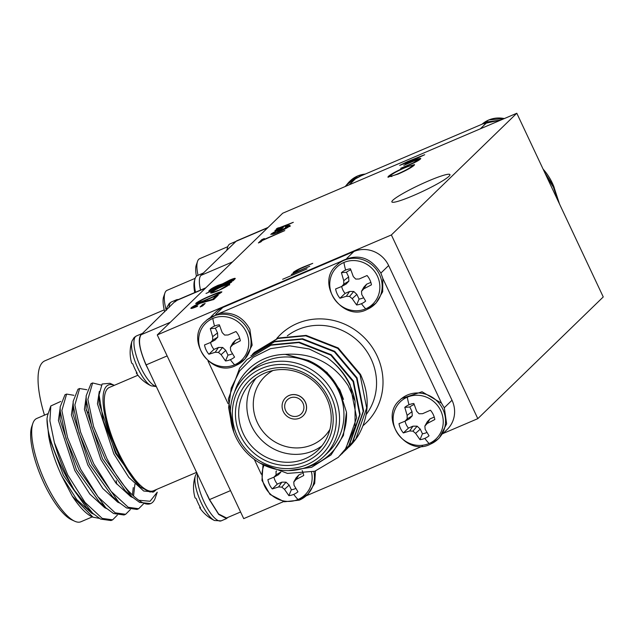 <?xml version="1.0" encoding="UTF-8"?>
<svg xmlns="http://www.w3.org/2000/svg" width="635" height="635" viewBox="0 0 635 635"><rect width="100%" height="100%" fill="white"/><g stroke="black" fill="none" stroke-linecap="round" stroke-linejoin="round"><path stroke-width="0.95" d="M196.929 472.837L195.397 475.726A25.773 7.914 66.9 0 0 200.065 500.213A25.773 7.914 66.9 0 0 214.519 520.517L214.519 520.517C208.463 517.62 203.525 513.358 199.7 507.714L200.2 507.262M199.652 507.555L200.549 507.873A18.693 5.739 66.9 0 1 198.191 503.388A18.693 5.739 66.9 0 1 196.175 498.578L195.056 497.832C192.905 490.347 193.016 482.981 195.397 475.726M156.226 386.334A27.281 8.382 66.9 0 1 140.716 367.268A27.281 8.382 66.9 0 1 135.572 336.534A27.281 8.382 66.9 0 1 136.398 335.971L134.191 337.447L132.016 341.035A25.773 7.914 66.9 0 0 136.684 365.522A25.773 7.914 66.9 0 0 151.138 385.826L151.138 385.826C145.082 382.929 140.144 378.666 136.319 373.023L136.819 372.57M136.271 372.864L137.168 373.182A18.693 5.739 66.9 0 1 134.81 368.697A18.693 5.739 66.9 0 1 132.794 363.887L131.675 363.141C129.524 355.656 129.635 348.29 132.016 341.035M169.061 307.61A27.281 8.382 66.9 0 1 170.696 302.45A27.281 8.382 66.9 0 1 171.521 301.895L169.315 303.371L167.132 306.959A25.773 7.914 66.9 0 0 166.64 309.959M407.281 397.169A25.773 24.36 45.9 0 1 440.746 410.71A25.773 24.36 45.9 0 1 429.093 443.516A25.773 24.36 45.9 0 1 395.629 429.974A25.773 24.36 45.9 0 1 407.281 397.169A36.743 11.287 66.9 0 0 409.003 404.773A18.693 17.669 45.9 0 1 413.837 403.495L416.687 411.297L419.1 413.766L422.585 413.687L430.443 410.218A18.693 17.669 45.9 0 1 433.276 414.591A18.693 17.669 45.9 0 1 434.824 419.521L427.204 423.505L424.878 426.037L425.148 429.284L429.038 435.8A18.693 17.669 45.9 0 1 424.823 438.388A18.693 17.669 45.9 0 1 419.989 439.666L415.592 433.364L412.933 431.141L409.694 430.982L403.376 432.943A18.693 17.669 45.9 0 1 399.002 423.648L405.074 421.164L407.154 418.87L407.13 415.385L404.789 407.36A18.693 17.669 45.9 0 1 409.003 404.773M311.523 472.162A25.773 24.36 45.9 0 1 297.998 499.507A25.773 24.36 45.9 0 1 269.899 493.586A25.773 24.36 45.9 0 1 263.938 465.455M302.181 470.598A18.693 17.669 45.9 0 1 303.205 473.281M303.308 473.647A18.693 17.669 45.9 0 1 303.72 475.504L296.101 479.488L293.775 482.028L294.045 485.275L297.942 491.792A18.693 17.669 45.9 0 1 293.719 494.379A18.693 17.669 45.9 0 1 288.885 495.657L284.496 489.355L281.829 487.124L278.598 486.966L272.28 488.934A18.693 17.669 45.9 0 1 267.906 479.639L273.979 477.147L276.058 474.853L276.034 471.368L276.59 470.94M343.9 262.477A25.773 24.36 45.9 0 1 377.365 276.019A25.773 24.36 45.9 0 1 365.712 308.824A25.773 24.36 45.9 0 1 332.248 295.283A25.773 24.36 45.9 0 1 343.9 262.477A36.743 11.287 66.9 0 0 345.623 270.081A18.693 17.669 45.9 0 1 350.456 268.803L353.306 276.606L355.719 279.075L359.204 278.995L367.062 275.526A18.693 17.669 45.9 0 1 369.887 279.9A18.693 17.669 45.9 0 1 371.443 284.829L363.823 288.814L361.498 291.346L361.767 294.592L365.657 301.109A18.693 17.669 45.9 0 1 361.442 303.697A18.693 17.669 45.9 0 1 356.608 304.975L352.211 298.672L349.552 296.442L346.313 296.283L339.995 298.252A18.693 17.669 45.9 0 1 335.621 288.957L341.693 286.472L343.773 284.17L343.749 280.694L341.408 272.669A18.693 17.669 45.9 0 1 345.623 270.081M212.804 318.46A25.773 24.36 45.9 0 1 246.269 332.01A25.773 24.36 45.9 0 1 234.617 364.815A25.773 24.36 45.9 0 1 201.152 351.274A25.773 24.36 45.9 0 1 212.804 318.46A36.743 11.287 66.9 0 0 214.527 326.072A18.693 17.669 45.9 0 1 219.353 324.795L222.202 332.597L224.623 335.066L228.1 334.986L235.966 331.518A18.693 17.669 45.9 0 1 238.792 335.891A18.693 17.669 45.9 0 1 240.34 340.812L232.72 344.797L230.394 347.329L230.664 350.583L234.561 357.1A18.693 17.669 45.9 0 1 230.338 359.688A18.693 17.669 45.9 0 1 225.504 360.966L221.115 354.663L218.448 352.433L215.217 352.274L208.899 354.243A18.693 17.669 45.9 0 1 204.526 344.948L210.598 342.455L212.677 340.162L212.654 336.677L210.304 328.66A18.693 17.669 45.9 0 1 214.527 326.072M413.385 195.564A32.099 3.58 -25.2 0 0 449.953 174.601A32.099 3.58 -25.2 0 0 428.434 180.967A32.099 3.58 -25.2 0 0 391.866 201.93A32.099 3.58 -25.2 0 0 413.385 195.564M203.049 273.153A32.48 9.977 66.9 0 0 201.057 275.296L203.398 273.026A32.48 9.977 66.9 0 0 203.049 273.153L197.429 275.55A32.48 9.977 66.9 0 0 195.501 292.235M195.183 278.328L167.068 290.33A30.813 9.461 66.9 0 0 164.909 293.045A30.813 9.461 66.9 0 0 166.219 310.221M194.778 279.852A30.813 9.461 66.9 0 0 194.731 292.568M164.909 293.045L163.639 296.759A27.734 8.517 66.9 0 0 164.711 311.833M235.664 241.506A32.48 9.977 66.9 0 0 233.672 243.649L236.006 241.387A32.48 9.977 66.9 0 0 235.664 241.506L230.045 243.903A32.48 9.977 66.9 0 0 227.155 249.968M227.798 246.682L199.684 258.683A30.813 9.461 66.9 0 0 197.525 261.406A30.813 9.461 66.9 0 0 198.025 275.296M227.393 248.214A30.813 9.461 66.9 0 0 226.79 250.325M197.525 261.406L196.255 265.113A27.734 8.517 66.9 0 0 196.421 276.241M227.83 517.438L226.52 518.581L218.694 514.429L209.407 499.697L146.153 364.879M148.463 369.84L146.026 365.006C138.517 347.178 137.303 336.677 142.375 333.502L176.832 299.633L178.554 299.474M141.692 333.7L142.375 333.502M74.612 521.176L71.525 519.747A53.499 16.431 -113.1 0 1 43.966 483.267A53.499 16.431 -113.1 0 1 31.75 426.617L32.853 423.386A56.174 17.248 66.9 0 0 45.68 482.878A56.174 17.248 66.9 0 0 74.612 521.176A56.174 17.248 66.9 0 0 80.915 521.756L92.329 516.882M48.204 413.568L36.79 418.441A56.174 17.248 66.9 0 0 32.853 423.386M114.316 385.334A58.849 18.074 66.9 0 0 117.626 452.493A58.849 18.074 66.9 0 0 140.176 486.886L116.253 453.239L103.41 421.211L99.06 394.867L102.116 384.008L109.974 383.302L114.332 385.326M196.683 472.313L153.487 490.76A56.174 17.248 -113.1 0 1 118.253 451.882A56.174 17.248 -113.1 0 1 109.363 387.445L137.93 375.245M74.406 490.291L65.683 475.52C53.118 451.144 46.895 432.276 46.998 418.917A58.849 18.074 -113.1 0 1 48.006 414.163L50.808 405.971L49.903 420.886L54.372 442.611A66.873 20.534 66.9 0 0 66.588 475.313A66.873 20.534 66.9 0 0 74.406 490.291L92.789 513.342L100.576 519.081L111.006 520.541L112.633 519.843L117.348 515.12M72.303 496.157L93.004 517.192L91.757 516.612A58.849 18.074 -113.1 0 1 72.303 496.157L61.825 476.115C55.316 462.137 50.943 448.881 48.704 436.34L46.998 418.917M60.738 401.447L50.808 405.971M93.004 517.192L99.306 518.343M101.29 385.072L92.615 382.961L90.995 383.659L86.169 395.819L86.249 400.113L91.948 427.236L105.085 458.875L131.81 496.673L139.597 502.412L150.67 503.603A66.873 20.534 -113.1 0 1 138.827 500.261L150.066 501.253L157.242 492.204L155.059 498.515A66.873 20.534 -113.1 0 1 150.67 503.603M92.615 382.961L87.876 399.423L93.575 426.537L106.712 458.176C117.181 478.361 127.889 492.395 138.827 500.261M54.372 442.611L67.691 474.845L85.019 502.404L102.203 518.382L112.633 519.843M88.067 412.806L86.154 410.083M73.874 395.303L66.604 394.073L64.984 394.764L60.158 406.924L60.238 411.226L65.937 438.34L79.073 469.979L105.799 507.786L113.586 513.524L124.008 514.985L125.635 514.294L130.358 509.564M66.604 394.073L61.865 410.535L67.564 437.65L80.693 469.289L98.028 496.848L115.205 512.826L125.635 514.294M86.884 389.747L79.613 388.517L77.986 389.215L73.16 401.368L73.247 405.67L78.946 432.784L92.075 464.423L118.801 502.229L126.587 507.968L137.017 509.429L138.644 508.738L143.367 504.007M79.613 388.517L74.866 404.979L80.574 432.094L93.702 463.733L111.038 491.3L128.214 507.278L138.644 508.738M116.816 484.18L116.149 480.616M345.44 186.253L348.71 182.34L361.204 175.808L482.679 123.936L501.634 119.721M554.236 187.587A56.174 53.094 -134.1 0 0 552.371 183.158A56.174 53.094 -134.1 0 0 543.084 169.085M559.506 203.986L553.863 186.793L544.751 172.641M558.586 202.033L553.426 187.222L545.862 174.982M430.578 444.055A27.281 25.789 45.9 0 0 438.031 439.103L430.427 444.159C405.852 457.351 378.317 417.465 400.034 399.939A27.281 25.789 45.9 0 1 407.487 394.994A27.281 25.789 45.9 0 1 442.912 409.329A27.281 25.789 45.9 0 1 438.031 439.103L439.452 437.729L446.635 423.87L444.333 407.948L441.539 403.209L422.037 391.763L401.471 398.574M441.539 403.209L382.81 278.408L380.952 273.256C370.618 256.961 357.275 253.032 340.939 261.461L337.804 264.136M244.967 359.013L252.151 345.17L249.857 329.24C243.07 316.992 232.942 311.69 219.472 313.333L206.978 319.857L205.557 321.239A27.281 25.789 45.9 0 1 213.011 316.286A27.281 25.789 45.9 0 1 248.436 330.621A27.281 25.789 45.9 0 1 243.554 360.402A27.281 25.789 45.9 0 1 236.101 365.355M303.085 415.838A12.573 11.882 -134.1 0 0 303.117 415.814A12.573 11.882 -134.1 0 0 305.364 402.09A12.573 11.882 -134.1 0 0 285.607 397.764A12.573 11.882 -134.1 0 0 285.575 397.796M305.3 402.153A12.573 11.882 -134.1 0 0 285.544 397.827A12.573 11.882 -134.1 0 0 283.297 411.551A12.573 11.882 -134.1 0 0 303.054 415.869A12.573 11.882 -134.1 0 0 305.3 402.153M331.145 396.526A53.499 50.562 -134.1 0 0 261.691 368.419A53.499 50.562 -134.1 0 0 237.506 436.523A53.499 50.562 -134.1 0 0 306.967 464.63A53.499 50.562 -134.1 0 0 331.145 396.526M235.791 436.912A56.174 53.094 45.9 0 1 245.84 375.602A56.174 53.094 45.9 0 1 334.113 394.922A56.174 53.094 45.9 0 1 324.072 456.232A56.174 53.094 45.9 0 1 235.791 436.912M328.343 397.732A50.284 47.53 45.9 0 1 305.602 461.74A50.284 47.53 45.9 0 1 240.316 435.324A50.284 47.53 45.9 0 1 263.049 371.308A50.284 47.53 45.9 0 1 328.343 397.732M243.284 433.713A47.609 44.998 -134.1 0 0 318.111 450.088A47.609 44.998 -134.1 0 0 326.628 398.121A47.609 44.998 -134.1 0 0 251.801 381.746A47.609 44.998 -134.1 0 0 243.284 433.713M321.921 445.857A47.609 44.998 45.9 0 1 251.436 425.799A47.609 44.998 45.9 0 1 256.143 378.063M272.891 370.546A42.259 39.941 -134.1 0 0 257.373 422.585A42.259 39.941 -134.1 0 0 292.854 447.762A42.259 39.941 -134.1 0 0 329.938 429.347M232.196 427.037L228.616 407.519L231.203 388.152L239.697 370.864L253.214 357.291L270.431 348.678L289.703 345.837L309.221 348.988L327.223 357.727A66.873 63.206 45.9 0 1 349.75 384.834A66.873 63.206 45.9 0 1 355.068 401.169L348.194 385.683C333.272 363.006 312.309 352.568 285.305 354.362A58.849 55.618 -134.1 0 0 234.617 391.906M307.435 466.955A58.849 55.618 -134.1 0 0 346.488 412.155L343.424 435.451L331.065 454.89L311.69 467.281L288.481 470.614M324.072 456.232L328.462 451.969A56.174 53.094 -134.1 0 0 338.511 390.66A56.174 53.094 -134.1 0 0 250.23 371.34L245.84 375.602M252.405 354.37L253.905 352.862L277.924 338.447L305.721 335.82L337.788 348.393L360.069 374.833L366.665 407.964L355.886 438.841L347.226 448.62M254.341 352.441L278.36 338.018L306.149 335.391L338.225 347.972L360.505 374.404C369.872 395.041 369.372 414.988 359.005 434.245A66.873 63.206 -134.1 0 1 349.083 446.873A66.873 63.206 -134.1 0 1 348.933 447.016M327.223 357.727C337.407 365.093 345.019 374.031 350.052 384.548L356.648 417.679L345.869 448.556L338.328 457.303L314.809 471.241L287.488 473.408L260.128 463.153M233.823 432.205L228.338 398.963L239.641 368.133L246.936 359.624L270.954 345.21L298.752 342.575L330.819 355.155L353.1 381.587L359.696 414.726L348.917 445.595L340.257 455.374M246.936 359.624L271.391 344.781L299.188 342.154L331.256 354.735L353.536 381.167L360.132 414.298L349.353 445.175L342.241 453.509M345.297 450.548L352.838 441.793L363.617 410.916L357.021 377.785L334.74 351.353L302.673 338.772L274.876 341.4L250.857 355.822L274.439 341.828L302.236 339.193L334.304 351.774L356.584 378.214L363.18 411.345L352.401 442.222L343.741 451.993M355.068 401.169L355.052 426.672L345.432 448.977L338.32 457.311M285.639 410.551A9.898 9.35 -134.1 0 0 301.188 413.949A9.898 9.35 -134.1 0 0 302.959 403.154A9.898 9.35 -134.1 0 0 287.409 399.748A9.898 9.35 -134.1 0 0 285.639 410.551M376.063 303.022L382.675 291.775L382.802 278.376M340.939 261.461L219.472 313.333M207.978 360.95L228.076 403.669M254.294 459.375L261.271 474.21M307.896 494.165L314.698 483.386L315.468 471.035M306.094 495.871L422.592 446.119M347.004 448.818L345.392 450.207M285.305 354.362L308.118 360.347C322.247 366.443 332.684 376.42 339.423 390.271L346.488 412.155M346.75 258.437L353.909 251.492L222.806 307.483L215.662 314.42M444.254 407.773L452.017 400.24L388.636 265.549L380.873 273.082M210.995 316.706L215.495 312.333A26.749 25.281 45.9 0 1 222.806 307.483M353.909 251.492A26.749 25.281 45.9 0 1 388.636 265.549M452.017 400.24A26.749 25.281 45.9 0 1 447.231 429.435L442.722 433.808M308.118 360.347L326.977 372.372L339.86 389.85L343.495 399.375M219.71 325.85A15.454 14.605 -134.1 0 0 215.36 328.271L210.304 328.66M212.654 336.677L217.543 332.915L215.36 328.271M212.677 340.162L217.789 337.106L217.543 332.915M215.217 352.274L218.488 347.464L213.963 349.401A15.454 14.605 -134.1 0 1 210.574 342.463L215.003 340.066L217.789 337.106M213.963 349.401L208.899 354.243M218.448 352.433L222.663 347.464L218.488 347.464M221.115 354.663L225.782 350.417L222.663 347.464M225.504 360.966L227.965 355.068L225.782 350.417M227.965 355.068A15.454 14.605 -134.1 0 0 232.466 353.727M230.394 347.329L232.743 343.154L235.522 340.193L232.72 344.797M239.76 338.384L235.522 340.193M350.814 269.867A15.454 14.605 -134.1 0 0 346.456 272.28L341.408 272.669M343.749 280.694L348.647 276.931L346.456 272.28M343.773 284.17L348.885 281.115L348.647 276.931M341.693 286.472L346.107 284.083L348.885 281.115M341.678 286.48A15.454 14.605 -134.1 0 0 345.067 293.41L339.995 298.252M346.313 296.283L349.583 291.481L345.067 293.41M349.552 296.442L353.758 291.473L349.583 291.481M352.211 298.672L356.878 294.434L353.758 291.473M356.608 304.975L359.069 299.077L356.878 294.434M359.069 299.077A15.454 14.605 -134.1 0 0 363.569 297.736M361.498 291.346L363.839 287.171L366.625 284.202L363.823 288.814M370.856 282.392L366.625 284.202M276.058 474.853L280.67 472.091M278.598 486.966L281.869 482.156L277.344 484.092A15.454 14.605 -134.1 0 1 273.955 477.155L278.384 474.758L280.845 472.138M277.344 484.092L272.28 488.934M281.829 487.124L286.044 482.156L281.869 482.156M284.496 489.355L289.163 485.108L286.044 482.156M288.885 495.657L291.346 489.76L289.163 485.108M291.346 489.76A15.454 14.605 -134.1 0 0 295.846 488.418M293.775 482.028L296.124 477.845L298.902 474.885L296.101 479.488M303.141 473.075L302.506 473.345M301.379 473.829L298.902 474.885M414.195 404.558A15.454 14.605 -134.1 0 0 409.837 406.971L404.789 407.36M407.13 415.385L412.028 411.623L409.837 406.971M407.154 418.87L412.266 415.806L412.028 411.623M405.074 421.164L409.488 418.775L412.266 415.806M405.059 421.172A15.454 14.605 -134.1 0 0 408.448 428.101L403.376 432.943M409.694 430.982L412.964 426.172L408.448 428.101M412.933 431.141L417.139 426.164L412.964 426.172M415.592 433.364L420.259 429.125L417.139 426.164M419.989 439.666L422.45 433.769L420.259 429.125M422.45 433.769A15.454 14.605 -134.1 0 0 426.95 432.427M424.878 426.037L427.22 421.862L430.006 418.894L427.204 423.505M434.237 417.084L430.006 418.894M482.671 123.936L487.489 121.88L500.832 120.063M347.639 184.126L356.394 177.871L361.204 175.816M140.176 486.886L149.852 491.966L153.9 491.728L156.567 489.45M174.935 301.919L177.427 299.958M167.14 355.917L146.145 364.887C139.613 349.877 137.93 339.828 141.097 334.748L142.391 333.494M209.534 499.578L207.201 494.633M226.528 517.993L218.63 514.017L209.526 499.578L230.521 490.609M48.704 436.34L63.452 475.425L86.273 507.405L92.789 513.342M60.158 406.924L60.031 419.727L76.454 469.868L99.282 501.848L102.386 504.444M86.582 403.908L86.003 403.408M73.16 401.368L73.033 414.171L89.464 464.312L112.284 496.3L118.801 502.229M133.525 496.062L134.914 484.211M86.296 400.804L86.043 408.622L102.465 458.756L125.293 490.744L131.81 496.673M99.06 394.867L99.044 403.066L115.475 453.207L139.422 486.212M61.825 476.115L76.811 499.634L91.67 513.239L93.758 514.199M60.119 408.353L58.404 420.426L74.827 470.559L89.821 494.078L104.672 507.683L106.759 508.643M73.128 402.796L71.406 414.869L87.836 465.01L102.822 488.529L117.681 502.134L119.769 503.095M132.398 495.014L133.279 487.577M86.13 397.24L84.415 409.313L100.846 459.454L115.832 482.973L130.683 496.578L132.778 497.538M99.306 391.438L97.425 403.757L113.848 453.898L128.834 477.417L143.693 491.022L153.345 491.927M157.266 334.931L391.374 234.95L516.803 113.244L282.702 213.225L157.266 334.931L243.713 518.628L283.543 501.618M267.652 227.822L236.093 241.3A26.749 8.215 -113.1 0 1 236.903 240.752L268.018 227.465M200.533 290.084A26.749 8.215 -113.1 0 1 200.97 275.376L232.529 261.906M203.398 273.026L233.672 243.649M164.227 309.856L44.839 360.847A74.898 23.003 66.9 0 0 44.474 415.163M287.552 227.576L287.33 227.1L285.337 226.997L286.877 226.06C289.655 225.131 290.56 225.139 289.592 226.1C287.631 227.743 283.774 229.822 278.019 232.347L272.613 234.355L271.161 233.958L276.59 230.6L283.297 227.449L279.019 231.6L287.599 226.624L287.576 227.568M289.973 225.473L289.592 226.1M270.812 234.537L273.383 232.997L273.82 233.474L276.892 232.473L280.519 228.957L273.375 232.997L274.026 233.91M307.046 268.875L282.662 279.289L307.046 268.875M206.002 293.449L231.6 282.194L227.925 284.083L229.378 284.528C227.338 286.218 223.417 288.346 217.615 290.901C212.146 293.148 209.923 293.648 210.947 292.386L216.638 288.901L206.002 293.449M229.727 283.916L229.378 284.528M210.598 292.965L213.13 291.449M193.596 306.84C192.961 307.61 194.334 307.3 197.715 305.903L197.128 306.475C192.286 308.483 190.286 308.951 191.127 307.88C192.667 306.562 195.739 304.895 200.35 302.863L212.654 299.22L215.694 296.267L218.194 295.196L213.757 299.506L199.961 303.347L193.596 306.84L193.865 307.761M190.833 308.38L193.715 306.729M397.899 174.157L387.921 177.141L388.366 176.387C391.12 174.053 396.542 171.109 404.646 167.545L414.528 164.592L414.052 165.386C411.289 167.703 405.9 170.632 397.899 174.157M406.313 162.87L399.709 165.378L407.741 161.488L424.72 154.694L407.67 162.75L405.479 163.687L406.313 162.87L406.495 163.251M202.613 305.903L200.112 306.975L202.629 304.53L205.129 303.466L202.613 305.903M408.63 165.251L400.701 168.315L413.226 162.917L418.473 159.568L418.433 160.48L418.211 159.996L416.314 160.02L403.804 165.314L413.067 161.036C418.973 158.472 421.41 157.813 420.394 159.067C418.362 160.758 414.441 162.822 408.63 165.251M420.775 158.448L420.394 159.067M295.497 271.415C294.886 272.121 295.918 271.978 298.593 270.978L309.721 266.271L291.314 274.455L295.116 272.51L293.41 272.256C295.513 270.645 299.117 268.78 304.228 266.668L312.737 263.35L300.236 268.724L295.497 271.415L295.505 272.264L296.569 272.209M293.108 272.764L295.458 271.462M221.591 292.243C218.321 294.537 213.328 297.061 206.597 299.831C199.485 302.974 195.937 304.094 195.953 303.189C199.215 300.895 204.248 298.339 211.042 295.529C218.146 292.402 221.671 291.306 221.591 292.243L221.853 291.806M195.707 303.625L198.477 302.101L198.898 302.935M233.108 280.733L208.717 291.147L209.994 289.909C210.931 288.854 213.638 287.322 218.115 285.313L222.544 283.837L230.037 279.948C234.386 278.178 235.998 277.868 234.871 279.019L233.108 280.733M235.244 278.424L234.871 279.019M278.44 228.092L293.33 222.306L274.923 230.481L278.13 228.79L276.36 228.917L277.479 228.163L279.051 227.663L278.352 228.235L279.13 228.687M262.311 240.506L260.89 241.887L258.389 242.959L261.818 239.625L264.319 238.554L262.898 239.935L284.782 230.592L262.311 240.506M516.803 113.244L603.25 296.95L477.814 418.656L443.039 433.507M391.374 234.95L477.814 418.656M201.406 306.419L202.851 305.014L202.629 304.53M202.851 305.014L204.065 304.498M406.416 163.092L407.13 162.782L406.9 162.306M407.13 162.782L407.964 161.973L407.741 161.488M407.964 161.973L409.138 161.473M418.282 159.496L420.6 158.845M388.223 177.3L388.366 176.387M388.588 176.871L391.628 174.681M410.821 165.719L414.457 164.917M411.115 167.505L412.147 166.267L411.925 165.791L411.528 166.481C412.79 164.997 410.305 165.537 404.058 168.116C397.518 171.005 393.136 173.395 390.89 175.292L390.755 176.395L391.922 176.474M411.75 166.957L411.528 166.481C409.321 168.346 404.971 170.72 398.47 173.593L398.597 173.855M390.89 175.292C389.739 176.72 392.271 176.149 398.47 173.593M206.137 301.371L212.884 299.696L212.654 299.22M212.884 299.696L215.924 296.751L215.694 296.267M215.924 296.751L217.13 296.227M218.94 292.933L221.639 292.195M219.337 293.775L219.281 293.005L216.329 293.719L210.439 296.101C205.216 298.252 201.224 300.252 198.477 302.101C198.691 302.697 201.589 301.752 207.177 299.268C212.4 297.14 216.376 295.148 219.115 293.291L219.305 293.807M226.377 285.004L228.028 284.297M229.6 285.004L227.925 284.083M227.378 285.972L227.695 285.464L227.465 284.988L227.203 285.44C228.052 284.44 226.362 284.805 222.139 286.552C217.662 288.52 214.662 290.155 213.146 291.441L212.884 291.886L213.606 292.457M227.433 285.917L227.203 285.44L218.345 290.584M213.146 291.441C212.344 292.417 214.035 292.044 218.226 290.322M210.01 290.6L212.908 288.465M220.496 284.932L222.774 284.313L222.544 283.837M222.774 284.313L223.417 283.901M232.458 279.551L235.069 278.813M232.251 280.9L232.855 280.091L232.624 279.614L232.029 280.424C233.458 279.265 232.601 279.297 229.449 280.519L224.02 283.416L222.123 285.107L232.029 280.424L231.894 281.249M220.321 286.195L220.615 284.996L220.02 285.79C221.424 284.663 220.607 284.686 217.567 285.869L211.804 289.512L220.02 285.79L220.226 286.234M276.582 229.402L277.709 228.64L277.479 228.163M277.709 228.64L278.44 228.409M289.822 226.576C290.79 225.623 289.885 225.608 287.107 226.536L286.877 226.06M280.638 229.211L282.21 228.505M277.543 232.545L280.749 229.433L280.519 228.957M273.606 233.482L274.042 233.958M259.675 242.403L262.049 240.109L261.818 239.625M262.049 240.109L263.255 239.585M365.252 174.085A27.281 25.789 -134.1 0 0 357.584 176.006A27.281 25.789 -134.1 0 0 350.131 180.959L348.71 182.34M504.317 118.578A27.281 25.789 -134.1 0 0 488.688 120.023A27.281 25.789 -134.1 0 0 482.076 124.19L488.839 119.92L504.619 118.443M424.823 438.388A36.743 11.287 66.9 0 0 429.093 443.516M293.719 494.379A36.743 11.287 66.9 0 0 297.998 499.507M361.442 303.697A36.743 11.287 66.9 0 0 365.712 308.824M376.071 303.038L367.046 309.467C342.471 322.659 314.936 282.773 336.653 265.247A27.281 25.789 45.9 0 1 344.106 260.302A27.281 25.789 45.9 0 1 379.532 274.637A27.281 25.789 45.9 0 1 374.65 304.411A27.281 25.789 45.9 0 1 367.197 309.364M230.338 359.688A36.743 11.287 66.9 0 0 234.617 364.815M197.572 474.194A27.281 8.382 66.9 0 0 204.097 501.96A27.281 8.382 66.9 0 0 221.21 520.843L226.52 518.581M366.26 414.441A56.174 53.094 -134.1 0 0 371.118 359.021A56.174 53.094 -134.1 0 0 287.345 335.82M276.677 338.59A61.524 58.15 45.9 0 1 377.055 355.798A61.524 58.15 45.9 0 1 363.172 425.553M313.888 471.519A27.281 25.789 45.9 0 1 306.935 495.094A27.281 25.789 45.9 0 1 299.482 500.047M480.346 128.818L487.489 121.88M356.394 177.871L349.25 184.801M205.422 288.195L176.22 300.673M141.097 334.748L170.307 322.278M208.002 300.895L207.78 300.411M210.217 290.393L209.994 289.909M167.132 306.959L166.172 310.42M365.577 173.942L357.735 175.903L350.131 180.959M308.356 493.712L299.323 500.15L284.337 501.777L270.034 494.459L261.969 480.393L263.001 464.923M244.975 359.021L235.942 365.458C211.368 378.643 183.832 338.765 205.557 321.239M136.398 335.971L141.502 333.796M171.521 301.895L176.824 299.633M400.034 399.939L401.455 398.566M336.653 265.247L338.074 263.874M253.905 352.862L254.341 352.449M341.813 453.93L342.249 453.501M349.083 182.721L345.13 186.563M177.03 300.125L205.796 287.838M226.306 518.089L240.586 511.993M153.9 491.728L152.733 492.22M105.799 507.786L99.282 501.848M86.169 395.819L85.947 404.614M156.353 386.604L151.138 385.826M221.21 520.843L214.519 520.517M273.113 233.442L273.336 233.926"/></g></svg>
